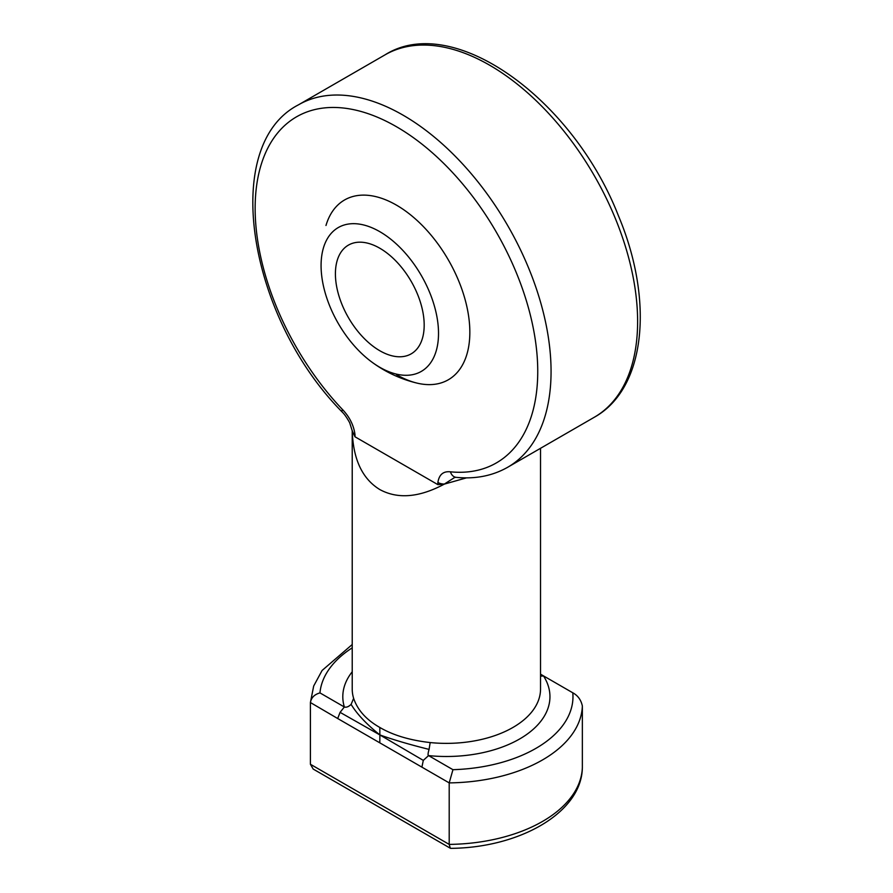 <?xml version="1.0" encoding="UTF-8"?>
<svg xmlns="http://www.w3.org/2000/svg" width="893" height="893" viewBox="0 0 893 893"><rect width="100%" height="100%" fill="white"/><g stroke="black" fill="none" stroke-linecap="round" stroke-linejoin="round"><path stroke-width="1.34" d="M325.978 225.482A103.8 59.931 60 0 1 396.447 205.122A103.8 59.931 60 0 1 469.104 319.85A103.8 59.931 60 0 1 416.975 383.097A103.8 59.931 60 0 1 396.447 374.625M466.537 477.855L444.346 484.106C419.297 497.513 397.787 499.321 379.804 489.554C362.335 478.86 353.159 459.326 352.244 430.928L352.244 430.895A9.421 5.436 0 0 0 355.001 434.623C353.773 425.325 349.587 416.942 342.443 409.474A9.421 2.947 -43.5 0 0 342.276 412.108L342.276 412.108C344.43 414.151 346.897 417.69 349.688 422.757L352.244 430.895M351.105 704.376C348.605 706.754 346.35 707.624 344.352 706.988L340.088 712.357L337.688 718.519L421.909 767.143L423.293 760.389L428.562 755.601C427.758 755.411 427.926 753.335 429.064 749.394L430.18 742.563C409.831 740.264 393.032 735.218 379.804 727.449C366.331 719.814 357.613 710.114 353.628 698.359L351.105 704.376C356.921 713.987 366.51 724.178 379.882 734.939L379.804 727.449M421.909 767.143L449.201 782.893L449.201 844.398A136.004 78.517 0 0 0 582.359 767.522L582.359 706.017A136.004 78.517 180 0 1 449.201 782.893L452.952 769.688A126.594 73.081 0 0 0 572.793 692.801L540.533 674.182M310.407 764.263L449.201 844.398L450.306 848.227L313.186 769.063L310.407 764.263L310.407 702.758C311.144 697.768 314.325 694.475 319.962 692.901L344.352 706.988A103.577 59.798 180 0 1 352.222 671.782M444.346 484.106L437.894 484.642L355.001 436.789L352.244 430.928M450.44 471.817C443.274 471.058 439.099 474.607 437.894 482.477A9.421 5.436 0 0 0 444.346 484.073L454.727 477.42L456.156 477.342A9.421 7.099 -84.3 0 1 456.156 477.342A9.421 7.099 -84.3 0 1 450.44 471.817A199.82 115.364 -120 0 0 508.564 255.309A199.82 115.364 -120 0 0 284.331 125.846A199.82 115.364 -120 0 0 342.443 409.474M572.793 692.801C577.86 695.535 581.053 699.933 582.359 706.017M340.088 712.357L379.882 734.939L379.804 742.831M423.293 760.389L379.882 734.939C393.679 739.862 410.077 744.673 429.064 749.394M352.222 644.512L322.105 670.464L313.689 686.014L310.407 702.534L337.688 718.519M452.952 769.688L428.562 755.601A103.577 59.798 180 0 0 525.999 734.95A103.577 59.798 180 0 0 543.469 675.878A9.421 7.211 -32.8 0 1 540.533 676.068M450.306 848.227L450.798 848.35C519.815 847.781 581.723 812.485 582.348 767.746L582.359 767.522M379.804 350.737A62.767 36.245 60 0 1 338.793 295.427A62.767 36.245 60 0 1 348.415 245.117A62.767 36.245 60 0 1 379.804 248.232A62.767 36.245 60 0 1 420.804 303.542A62.767 36.245 60 0 1 411.182 353.851A62.767 36.245 60 0 1 379.804 350.737M379.804 367.291A83.038 47.943 60 0 1 371.321 361.676A83.038 47.943 60 0 1 321.692 275.725A83.038 47.943 60 0 1 379.804 231.678A83.038 47.943 60 0 1 438.519 333.379A83.038 47.943 60 0 1 379.804 367.291M430.18 742.563A94.156 54.361 0 0 0 540.533 689.005L540.533 448.286M352.222 647.849A126.594 73.081 0 0 0 319.962 692.901M352.222 430.348L352.222 689.005A94.156 54.361 0 0 0 353.628 698.359M594.28 417.265A209.241 120.801 -120 0 0 594.28 175.653A209.241 120.801 -120 0 0 385.039 54.853L298.485 104.827A209.241 120.801 60 0 1 507.726 225.628A209.241 120.801 60 0 1 507.726 467.24L594.28 417.265C645.84 388.701 654.245 300.952 618.481 215.905C572.971 98.956 453.052 11.855 385.039 54.853M355.001 434.623L355.001 436.789M437.894 484.642L437.894 482.477M342.276 412.108C248.399 317.461 219.711 145.269 298.485 104.827M456.167 477.342C475.344 479.251 492.523 475.88 507.726 467.24M371.321 361.676A125.545 125.545 0 0 0 416.975 383.097"/></g></svg>
